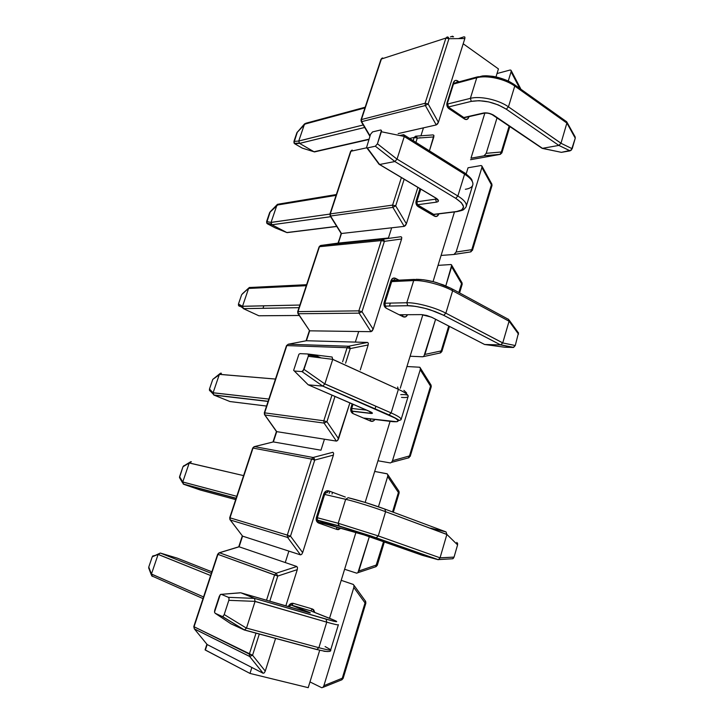 <?xml version="1.0" encoding="UTF-8"?>
<svg xmlns="http://www.w3.org/2000/svg" width="724" height="724" viewBox="0 0 724 724"><rect width="100%" height="100%" fill="white"/><g stroke="black" fill="none" stroke-linecap="round" stroke-linejoin="round"><path stroke-width="1.09" d="M368.932 139.207L314.415 151.931L315.347 151.723L314.026 151.768L299.6 143.397L364.688 127.469L299.564 143.37L314.026 151.768L368.932 139.207M304.659 123.777L296.903 132.673L304.487 124.157L298.759 140.99L304.487 124.157L305.863 123.252L296.903 132.673L293.917 141.461L298.741 141.035L363.213 124.98L298.759 140.99L299.564 143.37L294.722 143.759L293.926 142.773L297.365 131.994M304.469 124.202L364.941 107.903L304.469 124.202M302.306 148.139L294.722 143.759L302.306 148.139L314.062 151.787L302.913 148.329M294.722 143.759L299.564 143.37L298.741 141.035L293.917 141.461L294.722 143.759M206.91 644.233L205.073 649.853L207.164 644.55L194.367 628.921L249.644 656.478L263.111 673.257L264.269 672.895L265.265 671.112L252.558 655.247L259.31 634.052L252.558 655.247L249.644 656.478L263.111 673.257L251.88 667.492L249.988 673.429L251.88 667.492L207.164 644.55L263.111 673.257L264.269 672.895L265.265 671.112L275.572 638.432L265.265 671.112L252.558 655.247L194.059 626.758L194.367 628.921L249.644 656.478L249.328 654.116L194.059 626.758L217.942 554.367L274.577 574.983L266.504 600.277L274.577 574.983L276.188 573.236L219.481 552.774L217.942 554.367L277.79 576.051L297.283 569.634L285.835 605.907L297.283 569.634L297.501 567.598L296.822 566.494L276.188 573.236L219.481 552.774L239.101 546.801L242.576 536.14L288.885 551.109L285.247 562.548L288.885 551.109L242.576 536.14L230.286 519.986L287.609 537.443L300.496 554.865L288.885 551.109L300.496 554.865L301.673 554.376L302.65 552.611L290.496 536.14L314.732 460.066L333.42 455.097L302.65 552.611L333.42 455.097L333.601 453.197L332.886 452.274L313.103 457.487L254.486 446.608L253.011 448.075L311.555 459.097L287.301 535.108L229.997 517.832L230.286 519.986L287.609 537.443L287.301 535.108L229.997 517.832L253.011 448.075L311.555 459.097L313.103 457.487L254.486 446.608L273.364 441.921L276.731 431.64L324.461 439.206L320.967 450.201L324.461 439.206L276.731 431.64L264.912 414.988L324.071 423.097L336.416 441.097L324.461 439.206L336.416 441.097L337.61 440.491L338.588 438.726L326.94 421.712L335.004 396.408L326.94 421.712L324.071 423.097L323.791 420.78L264.64 412.852L264.912 414.988L324.071 423.097L336.416 441.097L337.61 440.491L349.9 402.861L338.588 438.726L326.94 421.712L323.791 420.78L264.64 412.852L286.831 345.592L347.104 347.71L342.597 361.837L347.104 347.71L348.588 346.235L288.252 344.226L286.831 345.592L347.104 347.71L350.235 348.588L368.172 344.959L360.29 369.928L368.172 344.959L368.317 343.185L367.575 342.434L348.588 346.235L288.252 344.226L306.424 340.742L309.664 330.823L358.706 331.511L355.339 342.09L358.706 331.511L309.664 330.823L298.306 313.736L359.14 313.157L370.969 331.673L358.706 331.511L370.969 331.673L372.181 330.968L373.141 329.212L361.982 311.709L384.39 241.354L401.612 238.974L373.141 329.212L401.612 238.974L401.729 237.318L400.951 236.721L382.724 239.21L320.822 245.454L319.456 246.703L381.295 240.567L358.86 310.858L298.044 311.619L298.306 313.736L359.14 313.157L358.86 310.858L298.044 311.619L319.456 246.703L381.295 240.567L382.724 239.21L320.822 245.454L338.334 243.083L341.466 233.508L391.684 227.798L388.435 237.997L391.684 227.798L341.466 233.508L330.533 216.014L392.87 207.381L404.218 226.368L391.684 227.798L404.218 226.368L405.44 225.553L406.39 223.816L395.693 205.86L404.173 179.226L395.693 205.86L392.87 207.381L392.607 205.1L330.28 213.915L330.533 216.014L392.87 207.381L404.218 226.368L406.39 223.816L417.884 187.398L406.39 223.816L395.693 205.86L392.607 205.1L330.28 213.915L350.95 151.244L366.706 147.796L350.95 151.244L352.271 150.085L350.561 151.488L329.9 214.105L330.225 216.005L341.466 233.508L337.99 243.128M269.771 601.228L277.79 576.051L274.577 574.983L276.188 573.236L277.79 576.051L276.188 573.236L296.822 566.494L239.101 546.801L296.822 566.494L297.501 567.598L297.283 569.634L277.79 576.051L269.771 601.228M345.574 363.204L350.235 348.588L347.104 347.71L348.588 346.235L350.235 348.588L349.638 346.941L348.588 346.235L367.575 342.434L306.424 340.742L367.575 342.434L368.317 343.185L368.172 344.959L350.235 348.588L345.574 363.204M433.097 134.917L433.902 135.37L433.812 136.917L417.259 138.139L416.662 136.628L415.576 136.184L414.209 137.424L415.576 136.184L417.259 138.139L414.209 137.424L409.639 138.42L414.209 137.424L417.259 138.139L415.92 142.347L417.259 138.139L433.812 136.917L429.432 150.8L433.902 135.37L433.097 134.917L415.848 136.166M454.12 254.45L470.564 251.934L471.795 249.662L456.111 252.043L481.885 167.525L491.406 184.774L471.795 249.662L456.111 252.043L453.948 254.477L441.088 255.445L433.043 281.627L441.088 255.445L453.948 254.477M424.888 354.434L441.197 350.914L441.866 351.52L441.197 350.914L440.943 352.434L440.002 353.031L441.197 350.914L448.726 326.017L441.197 350.914L424.888 354.434L435.613 319.266L423.956 356.118L422.735 356.778L410.101 356.244L400.254 388.254L410.101 356.244L422.735 356.778M450.88 264.541L438.038 265.364L450.88 264.541L451.695 265.156L445.803 285.862L451.622 266.785L461.532 283.636L458.844 292.514L461.532 283.636L462.165 284.342L461.532 283.636L461.803 282.451L451.74 265.31M431.251 386.661L431.079 385.096L430.545 386.145L431.242 386.707L430.545 386.145L409.458 455.948L410.191 456.392L409.458 455.948L409.223 457.423L408.399 457.912L409.458 455.948L392.498 460.681L420.228 369.72L430.545 386.145L409.458 455.948L392.498 460.681L391.548 462.374L390.336 462.935L377.964 460.772L365.158 502.429L377.964 460.772L390.336 462.935M358.851 571.01L376.507 564.964L377.313 565.254L376.507 564.964L375.656 566.792L383.548 541.67L376.507 564.964L358.851 571.01L369.331 536.665L357.891 572.72L356.697 573.173L344.615 569.263L329.538 618.296L344.615 569.263L356.697 573.173M378.444 506.773L387.657 476.546L398.408 492.51L392.535 511.94L398.408 492.51L399.159 492.908L398.408 492.51L398.634 490.745L398.408 492.51L387.657 476.546L378.444 506.773M438.418 122.311L428.146 103.957L448.934 38.707L464.844 38.553L438.418 122.311L464.844 38.553L464.908 37.114L464.084 36.797L458.382 38.616L464.084 36.797L464.908 37.114L464.844 38.553L448.934 38.707L445.912 38.064L425.106 103.27L361.403 119.569L361.647 121.65L425.359 105.523L436.246 124.935L423.459 127.849L420.934 135.795L423.459 127.849L398.164 133.596L436.246 124.935L437.486 124.03L438.418 122.311L428.146 103.957L425.359 105.523L425.106 103.27L361.403 119.569L381.385 59.015L445.912 38.064L447.233 36.933L445.912 38.064L425.106 103.27L425.359 105.523L436.246 124.935L438.418 122.311M329.818 491.288L329.167 493.352L329.818 491.288M320.017 522.484L319.718 523.443L320.017 522.484M509.859 126.428L501.877 152.873L500.338 154.303L501.316 151.995L501.877 152.873L501.316 151.995L509.18 125.967L501.316 151.995L486.211 153.316L497.062 117.74L486.211 153.316L484.057 155.823L500.049 154.402L470.528 159.705L500.049 154.402L501.316 151.995L486.211 153.325M508.257 81.034L511.081 71.766L519.751 88.419L511.081 71.766L508.257 81.034M452.6 36.2L453.559 36.879L452.6 36.2L450.418 36.906L452.6 36.2L452.382 36.888M498.438 68.916L463.197 43.766L498.438 68.916L497.017 73.54L498.438 68.916M510.248 69.993L497.017 73.54L510.248 69.993L511.108 70.346L511.081 71.766M500.51 154.257L500.049 154.402L500.51 154.257M470.989 158.194L484.057 155.823L470.989 158.194L484.863 113.071L470.989 158.194M420.336 137.678L418.725 138.031L420.336 137.678M370.027 135.859L361.647 121.65L425.359 105.523L428.146 103.957L425.106 103.27L428.146 103.957L448.934 38.707L448.328 37.259L447.233 36.933L448.934 38.707L445.912 38.064L381.385 59.015L382.652 57.947L380.969 59.341L361.005 119.84L361.276 121.686L370.027 135.859M447.541 107.188L471.279 101.378L447.541 107.188M446.798 104.22L470.356 98.364C480.066 95.713 498.601 99.794 508.447 106.844L514.755 86.056C504.99 78.889 486.51 74.898 476.754 77.767L470.356 98.364L471.279 101.378C482.881 99.55 494.555 102.156 506.284 109.188L498.266 104.917L488.736 101.912L479.225 100.672L471.279 101.378L470.356 98.364L446.798 104.22M447.658 103.785L448.862 108.636C447.088 107.179 446.473 105.224 447.025 102.772L447.658 103.776L447.025 102.772L453.369 82.636L453.993 83.667L453.369 82.636C454.283 80.445 455.686 79.866 457.586 80.88L456.6 82.5L457.586 80.88L458.998 81.848L456.346 80.382L455.106 80.545L453.369 82.636L447.025 102.772L447.061 106.084L448.862 108.636L447.133 104.138L453.459 84.047M453.957 83.242L455.559 83.17L453.957 83.242M495.976 76.916L497.017 73.54L495.976 76.916M468.048 167.769L466.166 173.887L468.048 167.769L481.098 165.534L468.048 167.769M454.473 211.924L441.088 255.445L454.473 211.924M422.87 314.696L410.101 356.244L422.87 314.696M390.082 421.35L377.964 460.772L390.082 421.35M355.982 532.258L344.615 569.263L355.982 532.258M319.691 650.315L308.207 687.673L249.988 673.429L308.207 687.673L309.972 681.927L321.737 687.719L309.972 681.927L319.691 650.315M314.795 612.468L313.628 609.708L312.361 608.965L293.329 603.364L290.306 603.943L288.288 606.621C289.437 604.06 291.12 602.974 293.329 603.364L291.781 605.192L291.148 605.074L291.808 605.183L293.329 603.364L312.361 608.965L310.84 610.766L312.361 608.965L314.795 612.468M316.904 517.615L317.384 520.094L317.32 517.705L324.66 494.392L323.773 493.985C324.832 491.379 326.47 490.347 328.696 490.872L326.995 492.791L326.108 492.682L327.013 492.791L328.696 490.872L345.312 497.044L328.696 490.872L325.791 491.243L323.773 493.985L316.415 517.334L316.469 520.855L318.578 523.045L337.067 529.506L338.497 529.633L340.923 528.158L337.067 529.506L336.434 526.936L318.75 522.14L336.434 526.936L318.089 520.502L336.434 526.936L337.067 529.506L318.578 523.045L317.981 520.466L318.578 523.045C316.497 522.022 315.782 520.113 316.415 517.334L317.32 517.705L316.415 517.334L323.773 493.985L324.234 494.338M392.173 421.603L363.466 418.056L370.851 418.97L370.055 418.87L370.742 421.16L352.995 413.585L352.335 411.277L352.995 413.585C350.995 412.436 350.307 410.517 350.923 407.82L351.746 408.363L350.923 407.82L352.172 403.847L350.66 409.576L351.783 412.698L352.995 413.585L370.742 421.16L373.493 420.925L374.896 419.468C373.765 421.16 372.38 421.721 370.742 421.16L370.055 418.87L363.466 418.056L396.987 421.739L398.146 420.553L395.358 418.191L322.723 386.109L308.279 384.842L371.493 412.327L372.408 413.06L370.715 413.422L350.905 411.114L370.715 413.422C373.322 413.612 372.932 412.933 369.539 411.359L308.279 384.842L322.759 386.109L301.935 371.566L294.369 371.032L293.654 370.317L298.922 354.244L300.062 353.638L307.664 353.982L308.406 354.688L308.27 356.317L303.103 370.969L301.935 371.566L294.369 371.032L308.234 384.833L293.654 370.317L298.922 354.244L300.062 353.638L307.664 353.982L308.406 354.688L308.27 356.317L332.75 359.348L398.381 389.331L391.132 412.915L324.877 383.892L332.732 359.412L324.85 383.955L304.017 369.376L308.27 356.317L332.75 359.348L332.099 357.032L307.8 354L332.099 357.032L332.732 359.412L398.381 389.331L391.132 412.915C398.327 416.128 401.63 418.391 401.051 419.694C401.63 418.391 398.327 416.128 391.132 412.915L324.85 383.955L304.017 369.376L301.935 371.566L322.759 386.109L324.85 383.955L322.723 386.109L388.969 414.997L391.132 412.915L388.969 414.997C400.01 420.164 401.078 422.363 392.173 421.603L393.014 421.703M384.906 303.075L391.711 281.464L390.96 280.713C391.946 278.324 393.467 277.527 395.512 278.324L393.666 280.414L395.512 278.324L398.987 280.161L394.173 277.98L391.711 279.274L384.145 302.361L384.182 305.781L386.127 308.171L403.187 316.786L405.829 316.732L407.522 314.714C406.49 316.804 405.051 317.501 403.187 316.786L402.444 314.741L399.196 314.768L421.422 314.614L426.662 315.438L432.156 317.492L484.637 344.488L500.601 344.914L443.685 315.32L435.151 311.573L425.26 308.424L415.63 306.361L407.793 305.727L384.326 306.143L407.793 305.727C419.133 306.162 431.088 309.356 443.685 315.32L500.601 344.914L484.591 344.488L504.664 347.221L513.189 347.466L515.262 345.529L518.511 332.778L515.262 345.529L502.737 342.941L445.848 313.166L452.645 290.758C442.029 284.885 423.069 279.953 413.694 280.559L406.798 302.75C416.128 302.397 435.133 307.447 445.848 313.166L452.645 290.758L509.072 321.23L502.755 342.877L509.09 321.166L518.547 334.18L509.09 321.166L508.547 319.266L509.072 321.23L452.645 290.758L451.785 288.695L443.305 284.876L433.459 281.745L423.848 279.799L415.992 279.337L413.694 280.559L406.798 302.75L383.946 303.238L406.798 302.75L407.793 305.727L406.798 302.75C416.128 302.397 435.133 307.447 445.848 313.166L443.685 315.32L445.848 313.166L502.755 342.877L500.601 344.914L513.189 347.466L500.646 344.914L502.737 342.941L515.262 345.529L513.624 347.402L504.664 347.221L484.591 344.488L431.459 317.148L421.422 314.614L399.196 314.768L402.444 314.741L403.187 316.786L386.127 308.171L385.421 306.125L386.127 308.171C384.218 306.913 383.557 304.976 384.145 302.361L384.906 303.075L384.426 303.229L385.367 306.098L384.906 303.075L384.145 302.361L390.96 280.713L391.711 281.455L391.232 281.636M419.974 188.647L416.155 200.747L415.92 202.421L416.952 205.58L434.463 216.159L437.006 216.277L438.771 214.023C437.848 216.304 436.409 217.01 434.463 216.159L433.812 214.349L434.463 216.159L418.065 206.593L417.44 204.774L418.065 206.593C416.228 205.227 415.585 203.281 416.155 200.747L416.852 201.616L416.155 200.747L419.974 188.647M448.862 108.636L464.636 119.098L467.08 119.37L468.79 117.261L468.971 116.655L468.79 117.261L468.021 116.872L468.79 117.261C467.894 119.442 466.509 120.057 464.636 119.098L464.084 117.487L464.636 119.098L448.862 108.636M463.803 117.514L448.88 107.396M484.057 155.823L500.338 154.303L484.057 155.823M501.877 152.873L501.279 153.217M520.646 88.672L511.198 70.626M519.995 88.59L520.538 88.581M360.986 119.903L380.969 59.341L381.991 58.164M365.376 602.974L365.855 603.164L365.032 602.938L342.289 678.216L343.158 678.316L342.289 678.216L341.619 679.89L342.289 678.216L323.89 685.673L353.828 587.499L365.032 602.938L342.289 678.216L323.89 685.673L322.922 687.384L321.737 687.719M470.564 251.934L454.419 254.341M388.435 237.997L338.334 243.083L388.435 237.997M414.209 137.424L413.178 140.637L414.209 137.424M401.395 177.57L392.607 205.1L392.87 207.381L395.693 205.86L392.607 205.1L401.395 177.57M416.517 204.892L436.482 202.15L416.517 204.892M420.78 189.127L416.852 201.616L417.431 204.774L416.345 201.869M403.739 314.732L402.444 314.741L403.739 314.732M419.549 367.222L406.942 366.525L419.549 367.222L420.336 367.982L420.228 369.72L392.489 460.69M320.967 450.201L273.364 441.921L320.967 450.201M331.981 395.105L323.791 420.78L324.071 423.097L326.94 421.712L323.791 420.78L331.981 395.105M375.874 406.227L375.059 408.843M353.05 404.227L351.746 408.363L352 411.087L351.303 408.399M387.277 473.867L374.688 471.442L387.032 473.768L387.793 474.691L387.657 476.546M332.551 492.302L332.017 494.003L332.551 492.302M322.85 523.253L322.488 524.411L322.85 523.253M316.225 519.995L339.303 526.212L316.225 519.995M316.37 517.479L338.217 523.28L378.263 535.923L385.611 511.705C374.037 507.37 354.588 501.334 345.665 499.307L338.217 523.28L338.678 525.805L376.109 537.851L339.303 526.212L338.217 523.28L316.37 517.479M353.375 584.476L341.203 580.331L353.258 584.422L353.991 585.517L353.828 587.499L323.89 685.682M205.073 649.853L249.988 673.429L205.354 650.071L207.164 644.55L194.303 628.839L194.059 626.758L217.942 554.367L219.481 552.774L239.101 546.801L242.323 535.86M256.015 633.156L249.328 654.116L249.699 656.496L252.558 655.247L249.328 654.116L256.015 633.156M338.389 624.694C338.497 625.246 334.615 624.405 326.741 622.151L318.877 647.709L246.495 628.079L255.038 601.454L326.741 622.151L326.09 619.174C338.126 622.559 339.936 622.522 331.538 619.083L309.51 610.386L335.972 621.002L336.57 621.717L333.131 621.083L254.522 598.386L240.92 592.82L310.261 612.875L289.654 604.477L308.867 612.124L307.628 612.251L308.867 612.124C311.311 613.138 310.687 613.119 306.994 612.07L240.92 592.82L254.558 598.404L228.395 597.327L229.046 598.413L228.838 600.323L224.205 614.549L223.273 616.142L222.159 616.459L215.137 613.246L214.512 612.142L220.232 594.666L221.327 594.332L228.395 597.327L221.327 594.332L240.087 592.865M481.098 165.534L481.94 166.013L481.885 167.525L456.111 252.052M433.676 214.358L418.056 205.145M491.84 183.95L491.406 184.774L491.985 185.606L491.406 184.774L471.795 249.662L472.41 250.413L471.795 249.662L470.98 251.807L471.84 250.649M491.171 183.778L491.696 183.805L482.003 166.239M481.885 167.525L491.406 184.774L491.696 183.805M329.882 214.15L350.561 151.488L351.692 150.266M297.673 311.754L319.085 246.866L320.822 245.454L338.334 243.083L341.122 233.535M373.141 329.212L361.982 311.709L359.14 313.157L370.969 331.673L373.141 329.212M361.982 311.709L358.86 310.858L359.14 313.157L361.982 311.709L384.39 241.354L381.295 240.567L358.86 310.858L361.982 311.709M383.783 239.78L382.724 239.21L381.295 240.567L384.39 241.354L383.783 239.78M400.951 236.721L382.724 239.21L384.39 241.354L401.612 238.974L401.729 237.318L400.951 236.721M449.459 326.397L441.866 351.52L441.323 351.638M462.012 282.713L461.532 283.636L451.622 266.785M451.695 265.156L451.369 264.676M264.296 412.888L286.478 345.665L288.252 344.226L306.424 340.742L309.347 330.759L306.062 340.814M297.682 311.718L298.071 313.7L309.664 330.823L297.881 313.429L297.682 311.718L319.085 246.866L320.37 245.59M391.557 462.365L408.915 457.767L409.675 456.392M420.237 369.711L430.545 386.145L430.807 384.697L419.92 367.339M288.252 344.226L286.478 345.665L264.305 412.87L264.767 414.952L276.432 431.495M254.07 446.699L252.694 448.056L229.698 517.75L230.232 519.968L242.576 536.14L229.942 519.606L229.698 517.75L252.694 448.056L254.07 446.699L273.364 441.921L276.731 431.64L264.522 414.635L264.305 412.87M302.65 552.611L290.496 536.14L287.609 537.443L300.496 554.865L301.673 554.376L302.65 552.611M290.496 536.14L287.301 535.108L287.609 537.443L290.496 536.14L314.732 460.066L311.555 459.097L287.301 535.108L290.496 536.14M314.135 458.346L313.103 457.487L311.555 459.097L314.732 460.066L314.135 458.346M332.886 452.274L313.103 457.487L314.732 460.066L333.42 455.097L333.601 453.197L332.886 452.274M357.918 572.702L376.073 566.648L377.313 565.254L376.824 565.109M273.029 441.993L254.459 446.599M291.473 605.192L310.37 610.721M322.94 687.375L341.945 679.755L343.158 678.316L365.855 603.173L365.032 602.938L365.52 601.074M365.656 601.581L365.032 602.938L353.828 587.499M238.757 546.819L219.327 552.747M219.01 552.846L217.653 554.249L193.788 626.559L194.303 628.839L249.572 656.387L263.165 673.275M336.705 226.368L287.012 232.63L288.279 232.359L286.867 232.567L271.934 224.784L330.66 216.711L271.898 224.766L286.831 232.54L336.705 226.368M336.352 194.539L278.631 204.105L269.681 212.494L266.604 221.535L271.048 222.44L329.909 214.078L271.066 222.386L271.898 224.766L267.437 223.825L266.613 222.865L270.26 211.698M271.066 222.386L276.957 205.091L336.081 195.353L276.966 205.046L271.066 222.386M275.265 227.897L267.437 223.825L275.265 227.897L286.867 232.567L275.545 228.015M269.69 212.485L277.509 204.286L278.93 204.213M267.437 223.825L271.898 224.766L271.048 222.44L266.604 221.535L267.437 223.825M541.48 147.66L542.195 148.366L561.399 152.339L542.43 148.339L558.847 145.415L542.466 148.329L493.922 115.378C490.438 113.297 486.944 112.51 483.46 113.025L462.654 117.777L483.46 113.025L488.691 113.215L493.922 115.378L542.43 148.339L561.362 152.348L570.132 150.854L572.195 148.746L560.982 143.262L508.447 106.844C498.601 99.794 480.066 95.713 470.356 98.364L476.754 77.767L478.293 76.626L476.754 77.767L452.871 84.21L476.754 77.767C486.51 74.898 504.99 78.889 514.755 86.056L514.185 84.446L509.397 81.604C508.139 80.753 498.727 77.006 492.429 76.291C484.818 75.504 485.451 75.848 482.546 75.939L478.881 76.88L486.845 76.029L496.338 77.169L505.832 80.147L514.158 84.446L514.755 86.056L566.874 123.062L561 143.207L508.447 106.844L514.755 86.056L566.892 123.008L575.254 138.184L575.182 136.963L567.01 122.302M561.362 152.348L571.372 150.13L575.254 138.184L572.195 148.746L560.982 143.262L558.847 145.415L506.284 109.188L558.847 145.415L570.132 150.854L558.892 145.406L560.982 143.262L566.892 123.008L575.254 138.184M566.231 121.469L566.892 123.008L566.62 121.605L565.842 121.469M508.447 106.844L506.284 109.188L508.447 106.844M542.403 148.348L541.588 147.958M492.935 114.772L493.922 115.378L493.017 115.016M485.143 112.826L483.46 113.025L484.89 113.053M435.522 199.163L435.848 198.114L435.522 199.163L416.798 201.806L435.522 199.163L436.482 202.15C439.242 201.525 439.079 200.177 435.984 198.095L438.454 200.675L438.002 201.625L436.482 202.15L435.522 199.163L436.708 198.702L435.522 199.163M434.156 214.44L456.935 211.634C464.165 209.996 463.251 210.204 466.066 206.919L472.618 185.489C473.858 182.24 471.188 178.475 464.591 174.185L457.876 196.005L397.033 159.09L394.906 161.524L375.349 146.203L394.861 161.533L455.704 198.313C465.731 205.218 466.066 209.616 456.69 211.508L431.785 214.594L456.69 211.508L461.867 209.879L463.559 206.811L461.423 202.747L455.704 198.313L394.861 161.533L397.014 159.153L377.439 143.795L375.349 146.203L367.349 147.949L366.561 147.56L370.543 134.293L372.598 131.895L380.625 129.994L381.439 130.365L377.439 143.795L381.367 131.75L404.3 136.456L464.591 174.185L457.876 196.005L397.033 159.09L404.282 136.519L397.014 159.153L377.439 143.795L375.349 146.203L367.349 147.949L379.602 164.493L435.984 198.095L379.638 164.493L394.861 161.533L379.602 164.493L366.561 147.56L370.543 134.293L372.57 131.904L380.625 129.994L381.439 130.365L381.367 131.75L404.3 136.456L403.521 134.7M457.876 196.005C464.473 200.159 467.215 203.77 466.102 206.847C467.215 203.77 464.473 200.159 457.876 196.005L455.704 198.313L457.876 196.005M404.309 135.225L403.476 134.709L399.811 135.533L403.476 134.709L404.309 135.225M463.695 172.375L403.648 134.673L404.282 136.519L464.591 174.185L463.894 172.357L464.591 174.185C471.125 178.43 473.813 182.177 472.645 185.416C471.722 187.398 469.288 188.683 465.342 189.29M456.935 211.634L458.428 211.218M378.706 163.298L379.602 164.493L378.706 163.298M435.115 197.58L435.984 198.095L435.169 197.706M263.826 305.818L262.993 308.306L263.826 305.818M258.848 315.782L299.247 315.474L259.925 315.755M243.391 308.641L242.495 307.628L242.513 306.324L238.468 304.017L241.644 294.704L238.468 304.017L238.468 305.32L239.327 306.297L238.486 305.365L238.468 304.017L242.513 306.324L299.89 305.039L242.531 306.27L243.391 308.641L258.812 315.755L243.436 308.659L299.021 307.664L243.391 308.641L299.021 307.664M242.531 306.27L248.594 288.442L306.27 285.69L248.613 288.396L242.531 306.27M241.653 294.686L249.364 287.464L250.594 287.437L248.613 288.396L242.45 293.745M242.558 307.791L244.359 308.623M306.605 284.695L250.64 287.455M229.97 401.548L266.55 406.055L230.612 401.612M229.933 401.53L214.042 395.123L268.079 401.44L213.996 395.105L229.933 401.53M210.367 391.277L209.498 390.372L209.48 389.014L213.091 392.806L268.857 399.069L213.109 392.752L213.879 394.978M213.109 392.752L219.363 374.371L275.464 379.059L219.381 374.317L213.109 392.752M212.766 379.394L209.48 389.014L212.756 379.412L220.485 373.204L221.426 373.24L212.756 379.412L220.467 373.204M213.996 395.105L213.01 393.874L213.091 392.806L209.48 389.014L209.498 390.372M322.904 386.091L389.186 414.997C399.983 420.056 398.354 420.192 399.322 420.454L401.033 419.73L408.092 396.607C408.816 395.114 405.585 392.689 398.381 389.331L397.603 386.978L398.381 389.331C405.512 392.652 408.761 395.069 408.119 396.571C407.512 397.458 405.313 397.729 401.521 397.386M366.733 410.146L351.719 408.454L366.733 410.146M317.51 356.326L320.949 357.882L317.51 356.326M406.598 392.933L403.892 390.336M308.451 354.932L317.474 356.326L308.451 354.932M398.073 420.409L399.168 420.373M307.456 384.064L308.225 384.833L307.456 384.064M369.539 411.368L370.715 413.422L369.539 411.368M308.46 355.077L317.003 356.389L315.954 357.267L317.347 356.326L320.723 357.855M390.354 303.103L389.44 306.026M390.661 281.663L413.694 280.559C423.069 279.953 442.029 284.885 452.645 290.758L451.785 288.695L437.006 282.74C429.558 280.478 422.544 279.337 415.965 279.319L413.694 280.559L390.661 281.663M501.108 344.859L513.624 347.402M500.637 344.914L443.722 315.311L430.825 310.053C428.409 309.021 414.173 305.392 407.748 305.7L384.317 306.116M200.195 489.985L235.68 499.605L200.322 490.012M200.15 489.967L183.733 484.311L236.078 498.411L183.679 484.293L200.15 489.967M183.679 484.293L179.597 476.636L182.973 466.736L179.498 477.559L179.597 476.636L182.747 482.003L236.766 496.311L182.765 481.958L183.561 484.084M182.765 481.958L189.217 462.989L243.599 475.614L189.236 462.935L182.765 481.958M182.982 466.718L191.353 461.74L182.973 466.736L183.815 465.677M149.017 568.793L148.773 567.01L152.257 556.792L160.312 553.046L211.354 573.336L160.366 553.064L177.199 558.123L211.851 571.815L177.199 558.123L160.312 553.046L158.113 554.43L210.63 575.526L158.131 554.376L152.257 556.792L153.126 555.679M152.447 576.349L153.434 576.63L152.402 576.331L151.434 574.06L151.705 575.87L152.402 576.331M203.562 596.947L151.434 574.06L158.113 554.43L151.452 574.005L203.562 596.947M154.411 555.489L155.008 555.661L154.411 555.489M152.266 556.774L148.773 567.01L151.434 574.06L148.773 567.01L148.8 568.421M385.611 511.705L446.862 534.484L440.056 557.824L378.263 535.923L385.611 511.705L446.88 534.421L457.577 544.901L457.595 543.29L456.735 542.412L457.595 543.29L457.577 544.901L454.048 557.109L457.577 544.901L446.88 534.421L446.047 531.923L446.88 534.421L440.056 557.824L378.263 535.923L376.109 537.851L437.902 559.643L376.109 537.851L378.263 535.923L338.217 523.28L345.665 499.307C354.588 501.334 374.037 507.37 385.611 511.705L384.842 509.072L365.584 502.565L348.163 497.705L345.665 499.307L348.163 497.705C359.185 500.411 371.412 504.203 384.842 509.072L385.611 511.705M438.853 559.562L452.808 558.756L451.839 558.81L453.188 558.512L454.048 557.109L440.056 557.824L438.825 559.571L437.948 559.652L422.463 555.362L438.219 559.643M319.619 522.375L359.801 533.425L422.427 555.353L365.448 535.298L319.827 522.429M323.7 494.211L345.665 499.307L323.7 494.211M430.49 528.14L446.002 531.905L430.49 528.14M452.808 558.756L454.048 557.109L440.038 557.896L438.337 559.688L370.806 535.923L338.696 525.823L316.198 519.769M446.047 531.923L385.068 509.153M338.398 624.712C338.425 625.237 334.542 624.387 326.741 622.151L326.09 619.174L254.522 598.386L255.056 601.373L254.558 598.404L228.395 597.327L229.046 598.413L228.838 600.323L255.056 601.373L246.468 628.151L224.205 614.549L228.838 600.323L255.056 601.373L326.741 622.151L318.877 647.709C326.823 649.835 330.778 650.505 330.741 649.709L338.352 624.83M327.637 651.537L323.872 651.256M244.576 630.07L316.732 649.537L318.877 647.709L246.495 628.079L244.395 630.034L246.468 628.151L224.205 614.549L223.273 616.142L222.159 616.459L244.395 630.034L230.893 623.78L244.395 630.034L222.159 616.459L215.137 613.246L230.893 623.78L215.137 613.246L214.512 612.142L214.729 610.251L219.318 596.241L220.594 594.395L240.413 592.766M325.085 646.559L330.75 649.736C330.705 650.487 326.75 649.817 318.877 647.709L316.732 649.537M368.833 139.515L314.433 151.931M365.168 107.215L305.845 123.252M294.306 143.415L299.13 143.035M454.011 83.604L454.998 82.934M369.883 136.284L361.276 121.686L361.005 119.84M350.859 410.951L370.371 413.223L371.141 413.06L370.86 411.983M491.985 185.606L472.41 250.413M491.858 184.068L492.012 185.525M341.185 233.535L330.225 216.005L329.9 214.105M391.72 281.419C392.643 280.161 393.223 279.835 393.476 280.432M441.866 351.52L440.527 352.896L423.341 356.624M462.165 284.342L459.577 292.903M462.021 282.776L462.183 284.279M431.242 386.707L410.191 456.392M276.432 431.477L272.993 442.002M324.66 494.383C325.664 492.727 326.443 492.202 326.995 492.791M398.969 491.216L399.168 492.89L393.322 512.23M384.353 541.95L377.313 565.254M398.634 490.745L387.765 474.591M242.314 535.878L238.739 546.837M289.238 606.902C290.387 605.21 291.238 604.64 291.781 605.192L311.012 610.975M365.222 600.82L353.918 585.227M365.638 601.345L365.855 603.164M336.769 226.476L287.021 232.63M266.731 223.128L271.165 224.051M277.156 204.639L270.26 211.707M542.176 148.366L491.641 114.311C488.465 113.107 485.894 112.745 483.94 113.234L464.509 117.668M566.249 121.469L514.773 84.88M477.306 76.907L454.247 83.133M464.591 172.81C474.691 180.71 471.234 180.719 472.446 181.76M379.195 164.448L366.987 147.958M379.485 164.502L435.848 198.114L437.803 200.213L436.825 198.648M238.468 305.32L242.495 307.628M248.812 287.971L242.422 293.754M268.124 401.304L213.725 394.96M209.417 390.1L213.01 393.892M408.092 396.607C408.77 395.06 406.327 394.39 400.761 394.616M308.225 384.833L294.36 371.032M509.216 320.171L517.986 332.271M452.572 289.12L508.13 319.175M414.535 279.392L392.281 280.487M236.133 498.23L183.172 483.985M179.498 477.559L182.629 482.926M190.837 461.659L184.575 465.469M203.01 598.603L151.687 575.851M148.655 567.824L151.307 574.865M244.64 630.079L222.458 616.531M244.83 630.043L317.293 649.6C326.967 652.025 331.438 652.125 330.705 649.89"/></g></svg>
